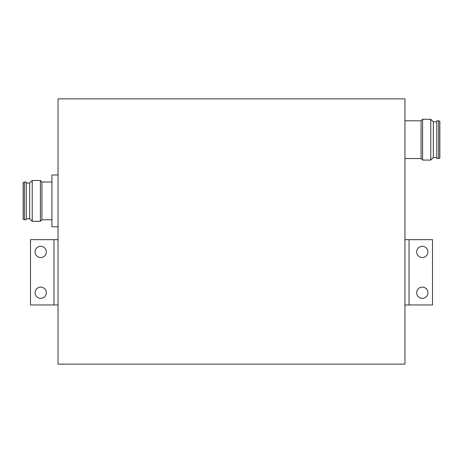 <?xml version="1.0" encoding="UTF-8"?>
<svg xmlns="http://www.w3.org/2000/svg" width="463" height="463" viewBox="0 0 463 463"><rect width="100%" height="100%" fill="white"/><g stroke="black" fill="none" stroke-linecap="round" stroke-linejoin="round"><path stroke-width="0.69" d="M58.043 364.144L58.043 98.856L404.957 98.856L404.957 364.144L58.043 364.144M58.043 174.973L51.925 174.973L51.925 226.806L58.043 226.806M404.957 158.549L421.075 158.549L421.075 120.797L422.609 119.263L430.769 119.263L430.769 160.076L422.609 160.076L422.609 119.263M430.769 160.076L433.322 157.524L433.322 121.815L430.769 119.263M436.788 158.549L436.788 120.797L438.623 120.797L438.623 158.549L436.788 158.549M438.623 158.549L439.85 158.033L439.85 121.306L438.623 120.797M51.925 182.017L41.925 182.017L41.925 219.769L40.391 221.297L32.231 221.297L32.231 180.483L40.391 180.483L40.391 221.297M32.231 180.483L29.678 183.035L29.678 218.744L32.231 221.297M26.212 200.89L26.212 219.769L24.377 219.769L24.377 182.017L26.212 182.017L26.212 200.89M24.377 182.017L23.15 182.526L23.15 219.254L24.377 219.769M422.302 287.112A5.614 5.614 0 0 0 416.688 292.72A5.614 5.614 0 0 0 422.302 298.334A5.614 5.614 0 0 0 427.91 292.72A5.614 5.614 0 0 0 422.302 287.112M422.302 246.299A5.614 5.614 0 0 0 416.688 251.907A5.614 5.614 0 0 0 422.302 257.521A5.614 5.614 0 0 0 427.91 251.907A5.614 5.614 0 0 0 422.302 246.299M404.957 304.967L432.506 304.967L432.506 239.666L404.957 239.666M40.698 257.521A5.614 5.614 0 0 0 46.312 251.907A5.614 5.614 0 0 0 40.698 246.299A5.614 5.614 0 0 0 35.09 251.907A5.614 5.614 0 0 0 40.698 257.521M40.698 298.334A5.614 5.614 0 0 0 46.312 292.72A5.614 5.614 0 0 0 40.698 287.112A5.614 5.614 0 0 0 35.09 292.72A5.614 5.614 0 0 0 40.698 298.334M58.043 239.666L30.494 239.666L30.494 304.967L58.043 304.967M409.037 304.967L409.037 239.666M53.963 239.666L53.963 304.967M421.075 158.549L422.609 160.076M433.322 157.524L436.788 157.524M404.957 120.797L421.075 120.797M433.322 121.815L436.788 121.815M51.925 219.769L41.925 219.769M29.678 218.744L26.212 218.744M41.925 182.017L40.391 180.483M29.678 183.035L26.212 183.035"/></g></svg>
